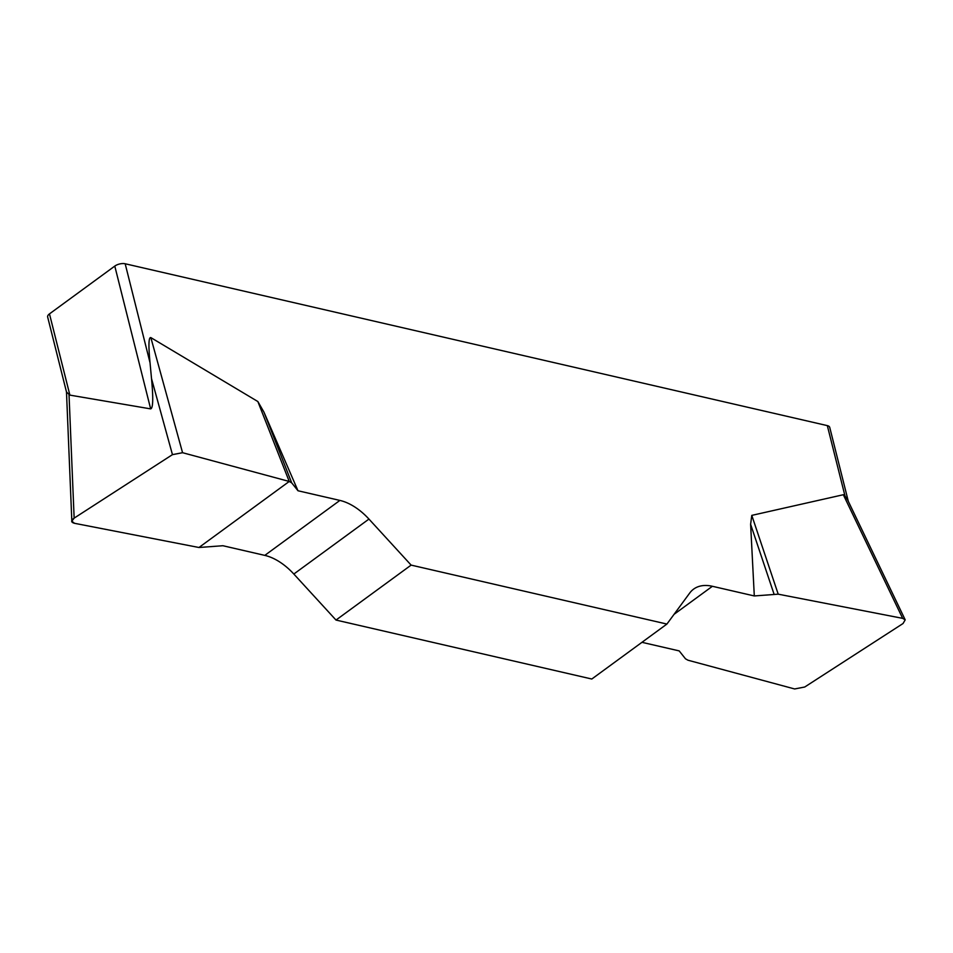 <?xml version="1.0" encoding="UTF-8"?>
<svg xmlns="http://www.w3.org/2000/svg" width="953" height="953" viewBox="0 0 953 953"><rect width="100%" height="100%" fill="white"/><g stroke="black" fill="none" stroke-linecap="round" stroke-linejoin="round"><path stroke-width="1.43" d="M641.965 642.322L679.191 650.899L685.481 658.797L687.947 660.203L794.623 688.959L804.725 687.018L903.039 623.524L905.195 619.855L902.658 618.354L778.208 594.172L754.299 595.947L712.391 586.286A50.223 29.746 53.8 0 0 693.629 589.109A50.223 29.746 53.8 0 0 689.734 593.016L666.909 624.06L411.124 565.105L368.954 519.075A50.223 29.746 53.8 0 0 339.899 500.42L297.991 490.759L291.701 482.861L289.236 481.456L182.559 452.699L172.457 454.641L74.143 518.134L71.832 521.196L74.525 523.304L198.963 547.499L222.883 545.724L264.791 555.385A50.223 29.746 -126.2 0 1 293.834 574.04L336.004 620.058L411.124 565.105M754.299 595.947L750.619 524.293L751.786 515.382L843.334 494.726L845.013 496.036L827.323 425.622L125.177 263.767L150.038 362.771L151.515 378.603C153.373 398.211 153.088 408.313 150.657 408.885L69.879 395.114L66.519 392.064M289.236 481.456L257.858 401.535L150.848 337.6C148.62 337.028 148.358 345.415 150.038 362.771M257.858 401.535L263.933 412.101L297.991 490.759M666.909 624.06L591.801 679.024L336.004 620.058M847.586 499.825L845.013 496.036M827.323 425.622A7.529 3.431 -14.1 0 1 829.729 427.373L848.301 501.302M150.657 408.885L114.789 266.09L49.473 313.882L69.879 395.114M66.579 392.338L47.65 316.98A7.529 3.431 -14.1 0 1 49.473 313.882M114.789 266.09A7.529 3.431 -14.1 0 1 125.177 263.767M291.701 482.861L263.933 412.101M778.208 594.172L751.786 515.382M774.003 594.029L750.619 524.293M74.572 523.316C70.856 522.339 70.736 520.6 74.191 518.098L172.422 454.664L182.595 452.711L289.236 481.456L198.963 547.499L74.572 523.316M712.391 586.286L674.081 614.316M368.954 519.075L293.834 574.04M264.791 555.385L339.899 500.42M69.021 394.554L74.143 518.134M172.457 454.641L151.515 378.603M150.848 337.6L182.559 452.699M902.658 618.354L843.334 494.726M71.82 520.791L66.46 391.469M905.028 619.486L847.539 499.717"/></g></svg>

